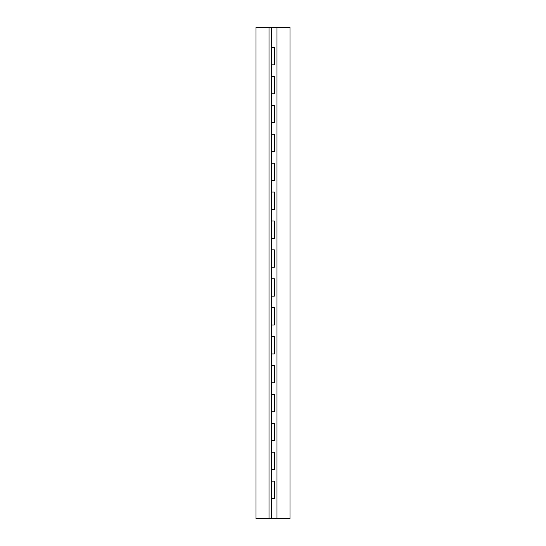 <?xml version="1.0" encoding="UTF-8"?>
<svg xmlns="http://www.w3.org/2000/svg" width="546" height="546" viewBox="0 0 546 546"><rect width="100%" height="100%" fill="white"/><g stroke="black" fill="none" stroke-linecap="round" stroke-linejoin="round"><path stroke-width="0.82" d="M289.994 518.7L276.986 518.7L289.994 518.7L289.994 27.3L276.986 27.3L276.986 518.7L269.014 518.7L269.014 27.3L289.994 27.3L289.994 518.7M271.498 481.122L271.498 469.56L271.498 481.122L274.385 481.122L274.385 498.464L271.498 498.464L271.498 518.7L276.986 518.7L276.986 27.3L271.498 27.3L271.498 47.536L271.498 27.3L269.014 27.3L269.014 518.7L256.006 518.7L271.498 518.7L271.498 481.122L271.498 498.464L274.385 498.464L274.385 481.122L271.498 481.122M271.498 452.218L271.498 440.656L271.498 452.218L274.385 452.218L274.385 469.56L271.498 469.56L271.498 452.218L271.498 469.56L274.385 469.56L274.385 452.218L271.498 452.218M271.498 423.314L271.498 411.745L271.498 423.314L274.385 423.314L274.385 440.656L271.498 440.656L271.498 423.314L271.498 440.656L274.385 440.656L274.385 423.314L271.498 423.314M271.498 394.403L271.498 382.842L271.498 394.403L274.385 394.403L274.385 411.745L271.498 411.745L271.498 394.403L271.498 411.745L274.385 411.745L274.385 394.403L271.498 394.403M271.498 365.499L271.498 353.938L271.498 365.499L274.385 365.499L274.385 382.842L271.498 382.842L271.498 365.499L271.498 382.842L274.385 382.842L274.385 365.499L271.498 365.499M271.498 336.595L271.498 325.034L271.498 336.595L274.385 336.595L274.385 353.938L271.498 353.938L271.498 336.595L271.498 353.938L274.385 353.938L274.385 336.595L271.498 336.595M271.498 307.685L271.498 296.123L271.498 307.685L274.385 307.685L274.385 325.034L271.498 325.034L271.498 307.685L271.498 325.034L274.385 325.034L274.385 307.685L271.498 307.685M271.498 278.781L271.498 267.219L271.498 278.781L274.385 278.781L274.385 296.123L271.498 296.123L271.498 278.781L271.498 296.123L274.385 296.123L274.385 278.781L271.498 278.781M271.498 249.877L271.498 238.315L271.498 249.877L274.385 249.877L274.385 267.219L271.498 267.219L271.498 249.877L271.498 267.219L274.385 267.219L274.385 249.877L271.498 249.877M271.498 220.966L271.498 209.405L271.498 220.966L274.385 220.966L274.385 238.315L271.498 238.315L271.498 220.966L271.498 238.315L274.385 238.315L274.385 220.966L271.498 220.966M271.498 192.062L271.498 180.501L271.498 192.062L274.385 192.062L274.385 209.405L271.498 209.405L271.498 192.062L271.498 209.405L274.385 209.405L274.385 192.062L271.498 192.062M271.498 163.158L271.498 151.597L271.498 163.158L274.385 163.158L274.385 180.501L271.498 180.501L271.498 163.158L271.498 180.501L274.385 180.501L274.385 163.158L271.498 163.158M271.498 134.255L271.498 122.686L271.498 134.255L274.385 134.255L274.385 151.597L271.498 151.597L271.498 134.255L271.498 151.597L274.385 151.597L274.385 134.255L271.498 134.255M271.498 105.344L271.498 93.782L271.498 105.344L274.385 105.344L274.385 122.686L271.498 122.686L271.498 105.344L271.498 122.686L274.385 122.686L274.385 105.344L271.498 105.344M271.498 76.44L271.498 64.878L271.498 76.44L274.385 76.44L274.385 93.782L271.498 93.782L271.498 76.44L271.498 93.782L274.385 93.782L274.385 76.44L271.498 76.44M271.498 47.536L274.385 47.536L274.385 64.878L271.498 64.878L271.498 47.536L271.498 64.878L274.385 64.878L274.385 47.536L271.498 47.536M256.006 27.3L269.014 27.3L256.006 27.3L256.006 518.7L256.006 27.3"/></g></svg>
